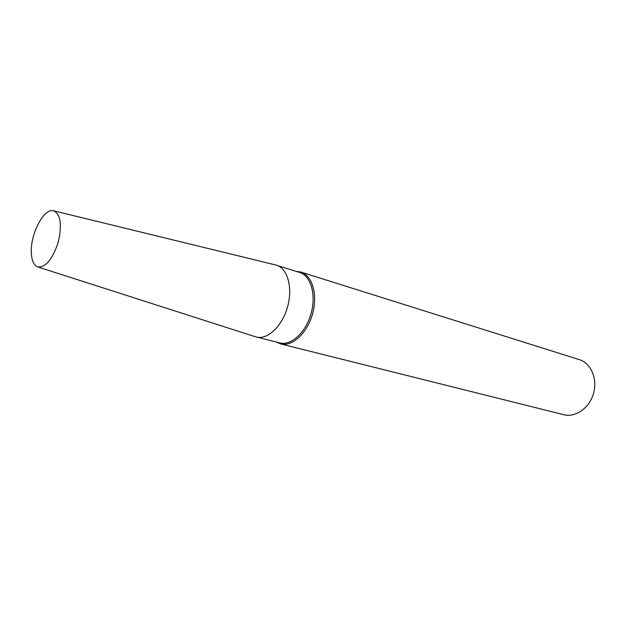 <?xml version="1.0" encoding="UTF-8"?>
<svg xmlns="http://www.w3.org/2000/svg" width="626" height="626" viewBox="0 0 626 626"><rect width="100%" height="100%" fill="white"/><g stroke="black" fill="none" stroke-linecap="round" stroke-linejoin="round"><path stroke-width="0.94" d="M276.402 342.07L280.651 343.909L563.752 414.709C575.529 417.808 589.489 408.042 593.542 393.378C597.752 378.769 590.952 363.143 579.293 359.629L300.918 272.067L296.333 271.41M280.651 343.909C292.162 347.007 307.131 333.353 312.476 314.103C317.977 294.909 312.351 275.44 300.918 272.067M38.084 267.028L254.962 336.624L279.822 342.931C291.106 345.975 305.77 332.57 311.012 313.696C316.412 294.862 310.903 275.769 299.697 272.466L275.205 264.861L53.922 210.868M256.284 337.031C267.466 340.059 282.146 326.318 287.498 307.061C292.999 287.85 287.663 268.468 276.543 265.205M31.441 254.704C32.09 261.324 34.117 265.369 37.513 266.848C45.448 267.818 52.334 259.665 58.187 242.387C62.224 224.593 60.612 214.037 53.343 210.727C43.304 207.981 29.312 236.448 31.441 254.704"/></g></svg>
